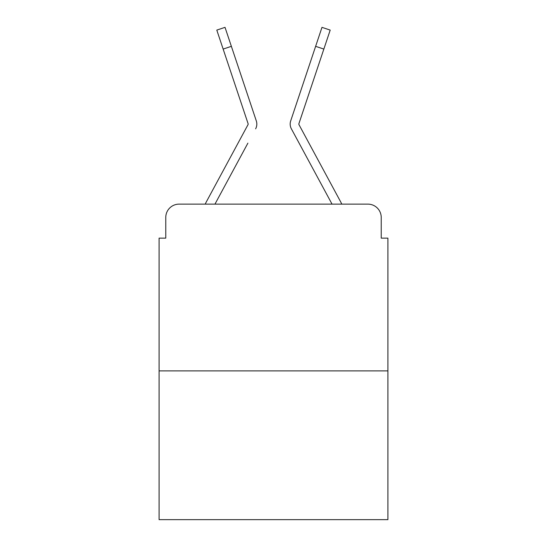 <?xml version="1.0" encoding="UTF-8"?>
<svg xmlns="http://www.w3.org/2000/svg" width="547" height="547" viewBox="0 0 547 547"><rect width="100%" height="100%" fill="white"/><g stroke="black" fill="none" stroke-linecap="round" stroke-linejoin="round"><path stroke-width="0.82" d="M165.768 217.467L165.768 238.143L165.768 217.467A13.34 13.34 0 0 1 179.108 204.127L205.241 204.127A33.353 33.353 0 0 1 206.465 201.617L247.989 124.709A1.333 1.333 0 0 0 248.085 123.649L216.797 30.099L225.022 27.35L231.367 46.331L223.149 49.08M387.905 370.893L159.095 370.893L159.095 519.65L387.905 519.65L387.905 238.143L381.232 238.143L381.232 217.467A13.34 13.34 0 0 0 367.892 204.127L179.108 204.127M159.095 370.893L159.095 238.143L165.768 238.143M247.894 143.136L214.964 204.127L246.43 145.851L214.964 204.127L246.43 145.851L214.964 204.127L246.43 145.851L214.964 204.127L246.43 145.851L214.964 204.127L246.43 145.851L214.964 204.127L246.43 145.851L214.964 204.127L246.43 145.851L214.964 204.127L246.43 145.851L214.964 204.127L246.43 145.851L214.964 204.127L246.43 145.851L214.964 204.127L246.43 145.851L214.964 204.127L246.43 145.851L214.964 204.127L246.43 145.851L214.964 204.127L332.036 204.127L291.38 128.832A10.003 10.003 0 0 1 290.696 120.901L321.978 27.35L330.203 30.099L323.851 49.08L315.633 46.331M299.011 124.709A1.333 1.333 0 0 1 298.847 124.073A1.333 1.333 0 0 0 299.011 124.709A1.333 1.333 0 0 1 298.847 124.073A1.333 1.333 0 0 0 299.011 124.709A1.333 1.333 0 0 1 298.847 124.073A1.333 1.333 0 0 0 299.011 124.709A1.333 1.333 0 0 1 298.847 124.073A1.333 1.333 0 0 0 299.011 124.709A1.333 1.333 0 0 1 298.847 124.073A1.333 1.333 0 0 0 299.011 124.709A1.333 1.333 0 0 1 298.847 124.073A1.333 1.333 0 0 0 299.011 124.709A1.333 1.333 0 0 1 298.847 124.073A1.333 1.333 0 0 0 299.011 124.709A1.333 1.333 0 0 1 298.847 124.073A1.333 1.333 0 0 0 299.011 124.709A1.333 1.333 0 0 1 298.847 124.073A1.333 1.333 0 0 0 299.011 124.709A1.333 1.333 0 0 1 298.847 124.073A1.333 1.333 0 0 0 299.011 124.709A1.333 1.333 0 0 1 298.847 124.073A1.333 1.333 0 0 0 299.011 124.709L340.535 201.617A33.353 33.353 0 0 1 341.759 204.127L367.892 204.127M381.232 238.143L381.232 217.467M255.62 128.832A10.003 10.003 0 0 0 256.304 120.901L231.367 46.331M308.303 68.238L290.696 120.901M248.153 124.073A1.333 1.333 0 0 0 248.085 123.649A1.333 1.333 0 0 1 248.153 124.073A1.333 1.333 0 0 0 248.085 123.649A1.333 1.333 0 0 1 248.153 124.073A1.333 1.333 0 0 0 248.085 123.649A1.333 1.333 0 0 1 248.153 124.073A1.333 1.333 0 0 0 248.085 123.649A1.333 1.333 0 0 1 248.153 124.073A1.333 1.333 0 0 0 248.085 123.649A1.333 1.333 0 0 1 248.153 124.073A1.333 1.333 0 0 0 248.085 123.649A1.333 1.333 0 0 1 248.153 124.073A1.333 1.333 0 0 0 248.085 123.649A1.333 1.333 0 0 1 248.153 124.073A1.333 1.333 0 0 0 248.085 123.649A1.333 1.333 0 0 1 248.153 124.073A1.333 1.333 0 0 0 248.085 123.649A1.333 1.333 0 0 1 248.153 124.073A1.333 1.333 0 0 0 248.085 123.649A1.333 1.333 0 0 1 248.153 124.073A1.333 1.333 0 0 0 248.085 123.649A1.333 1.333 0 0 1 248.153 124.073A1.333 1.333 0 0 0 248.085 123.649A1.333 1.333 0 0 1 248.153 124.073A1.333 1.333 0 0 0 248.085 123.649A1.333 1.333 0 0 1 248.153 124.073A1.333 1.333 0 0 0 248.085 123.649A1.333 1.333 0 0 1 248.153 124.073M299.106 143.136L291.38 128.832M298.847 124.073A1.333 1.333 0 0 1 298.915 123.649A1.333 1.333 0 0 0 298.847 124.073A1.333 1.333 0 0 1 298.915 123.649A1.333 1.333 0 0 0 298.847 124.073A1.333 1.333 0 0 1 298.915 123.649L323.851 49.08M238.697 68.238L256.304 120.901M216.797 30.099L225.022 27.35M321.978 27.35L330.203 30.099"/></g></svg>
